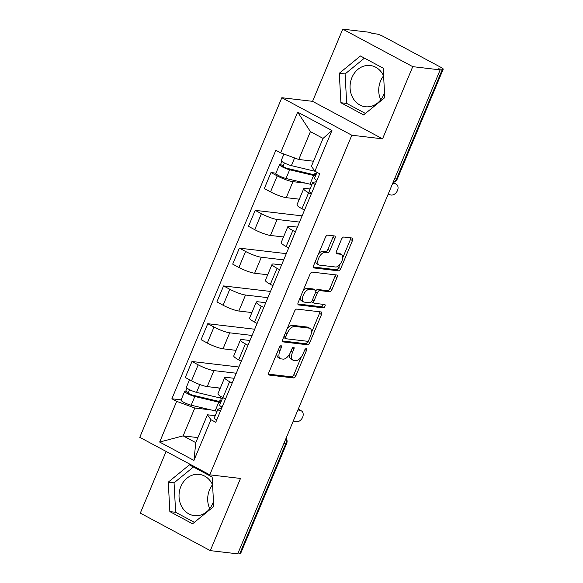 <?xml version="1.0" encoding="UTF-8"?>
<svg xmlns="http://www.w3.org/2000/svg" width="583" height="583" viewBox="0 0 583 583"><rect width="100%" height="100%" fill="white"/><g stroke="black" fill="none" stroke-linecap="round" stroke-linejoin="round"><path stroke-width="0.87" d="M281.079 345.726A1.829 0.904 118.2 0 0 279.432 347.279L268.865 372.537A2.616 1.29 118.2 0 0 268.989 375A2.616 1.29 118.2 0 0 269.222 375.073L293.57 377.937A2.616 1.29 118.2 0 0 295.916 375.722L306.483 350.456A1.829 0.904 118.2 0 0 306.403 348.736A1.829 0.904 118.2 0 0 306.235 348.678A1.829 0.904 118.2 0 0 304.588 350.237L303.226 353.502A8.366 4.132 118.2 0 1 295.712 360.6L293.686 360.367A8.366 4.132 118.2 0 1 292.914 360.126A8.366 4.132 118.2 0 1 292.542 352.249L293.905 348.977A1.829 0.904 118.2 0 0 293.825 347.257A1.829 0.904 118.2 0 0 293.657 347.206A1.829 0.904 118.2 0 0 292.01 348.758L290.647 352.023A8.366 4.132 118.2 0 1 283.134 359.128L281.108 358.888A8.366 4.132 118.2 0 1 280.336 358.647A8.366 4.132 118.2 0 1 279.964 350.769L281.327 347.497A1.829 0.904 118.2 0 0 281.246 345.777A1.829 0.904 118.2 0 0 281.079 345.726M209.712 508.675A20.769 17.723 96.7 0 1 209.537 489.851A20.769 17.723 96.7 0 1 212.533 484.713M213.473 501.446A20.769 17.723 96.7 0 1 212.708 503.537A20.769 17.723 96.7 0 1 194.365 515.634A20.769 17.723 96.7 0 1 180.876 486.484A20.769 17.723 96.7 0 1 199.218 474.387A20.769 17.723 96.7 0 1 212.569 484.801M380.75 99.795A20.769 17.723 96.7 0 1 380.575 80.964A20.769 17.723 96.7 0 1 383.57 75.834M384.51 92.566A20.769 17.723 96.7 0 1 383.745 94.657A20.769 17.723 96.7 0 1 365.41 106.755A20.769 17.723 96.7 0 1 351.913 77.597A20.769 17.723 96.7 0 1 370.256 65.5A20.769 17.723 96.7 0 1 383.607 75.921M334.948 238.491A2.616 1.29 118.2 0 0 334.824 236.028A2.616 1.29 118.2 0 0 334.584 235.955L327.755 235.153A2.616 1.29 118.2 0 0 325.409 237.368L313.676 265.425A2.616 1.29 118.2 0 0 313.792 267.889A2.616 1.29 118.2 0 0 314.033 267.961L338.373 270.825A2.616 1.29 118.2 0 0 340.72 268.603L352.46 240.553A2.616 1.29 118.2 0 0 352.343 238.09A2.616 1.29 118.2 0 0 352.103 238.017L343.853 237.041A2.616 1.29 118.2 0 0 341.507 239.263L336.478 251.273A2.616 1.29 118.2 0 0 336.602 253.729A2.616 1.29 118.2 0 0 336.843 253.809L340.931 254.29A6.989 3.454 118.2 0 1 341.572 254.487A6.989 3.454 118.2 0 1 341.616 261.68A6.989 3.454 118.2 0 1 335.611 267.007L319.586 265.127A6.989 3.454 118.2 0 1 318.945 264.922A6.989 3.454 118.2 0 1 318.894 257.73A6.989 3.454 118.2 0 1 324.906 252.403L327.573 252.716A2.616 1.29 118.2 0 0 329.92 250.501L334.948 238.491L332.9 237.398A2.616 1.29 118.2 0 0 333.221 235.794M351.826 135.227L382.55 138.841L412.749 66.651L440.165 69.88L237.718 553.85L210.295 550.629L240.495 478.446L209.763 474.832L351.826 135.227L281.829 97.725L139.774 437.33L209.763 474.832M296.827 309.099A2.616 1.29 118.2 0 0 294.481 311.315L282.74 339.372A2.616 1.29 118.2 0 0 282.857 341.835A2.616 1.29 118.2 0 0 283.098 341.908L307.445 344.772A2.616 1.29 118.2 0 0 309.792 342.549L321.524 314.492A2.616 1.29 118.2 0 0 321.408 312.029A2.616 1.29 118.2 0 0 321.167 311.956L296.827 309.099M298.204 302.402L309.945 274.345A2.616 1.29 118.2 0 1 312.291 272.123L336.639 274.987A2.616 1.29 118.2 0 1 336.872 275.059A2.616 1.29 118.2 0 1 336.996 277.523L331.967 289.532A2.616 1.29 118.2 0 1 329.621 291.748L319.754 290.589A2.616 1.29 118.2 0 0 317.4 292.804L314.069 300.77A2.616 1.29 118.2 0 0 314.193 303.233A2.616 1.29 118.2 0 0 314.426 303.306L324.709 304.515A1.829 0.904 118.2 0 1 324.877 304.566A1.829 0.904 118.2 0 1 324.891 306.454A1.829 0.904 118.2 0 1 323.317 307.846L298.569 304.938A2.616 1.29 118.2 0 1 298.328 304.865A2.616 1.29 118.2 0 1 298.204 302.402M412.749 66.651L342.753 29.15L370.176 32.371L372.216 33.464L376.487 33.967A5.327 0.882 22.7 0 1 383.322 36.481L441.069 67.424A5.327 0.882 22.7 0 1 443.226 69.151L397.329 178.886A5.327 0.882 -157.3 0 1 396.498 179.017L442.395 69.29A5.327 0.882 22.7 0 0 443.226 69.151M166.104 451.439L140.306 513.12L210.295 550.629M342.753 29.15L312.561 101.333L281.829 97.725M440.165 69.88L438.125 68.787L442.395 69.29M283.957 443.306L285.845 443.532A5.327 0.882 -157.3 0 0 286.676 443.401L240.779 553.129A5.327 0.882 -157.3 0 1 239.948 553.26L285.845 443.532A5.327 4.547 -83.3 0 0 285.845 438.795M238.053 553.034L239.948 553.26M232.172 383.046L229.607 381.676A12.25 2.033 -157.3 0 1 224.644 377.689L217.962 393.678A12.25 2.033 22.7 0 0 222.925 397.664L225.483 399.034M236.275 373.237L213.91 370.613A12.25 2.033 -157.3 0 1 198.184 364.834L191.494 380.823A12.25 2.033 22.7 0 0 207.22 386.595L220.279 388.132M191.494 380.823L185.27 377.485L191.96 361.504L238.877 367.013M224.644 377.689A12.25 2.033 -157.3 0 1 226.561 377.39L234.162 378.287M198.184 364.834L191.96 361.504M247.979 345.26L245.414 343.89A12.25 2.033 -157.3 0 1 240.451 339.904L233.768 355.892A12.25 2.033 22.7 0 0 238.731 359.871L241.289 361.249M254.684 329.227L207.767 323.711L201.077 339.7L207.3 343.037A12.25 2.033 22.7 0 0 223.027 348.809L236.086 350.347M240.451 339.904A12.25 2.033 -157.3 0 1 242.368 339.605L249.969 340.494M252.082 335.451L229.717 332.82A12.25 2.033 -157.3 0 1 213.99 327.048L207.767 323.711M263.786 307.474L261.22 306.097A12.25 2.033 -157.3 0 1 256.265 302.118L249.575 318.107A12.25 2.033 22.7 0 0 254.538 322.086L257.096 323.463M270.49 291.442L223.573 285.925L216.883 301.914L223.107 305.244A12.25 2.033 22.7 0 0 238.833 311.023L251.892 312.554M256.265 302.118A12.25 2.033 -157.3 0 1 258.174 301.812L265.775 302.708M267.889 297.665L245.523 295.034A12.25 2.033 -157.3 0 1 229.797 289.263L223.573 285.925M279.592 269.689L277.027 268.311A12.25 2.033 -157.3 0 1 272.072 264.332L265.382 280.314A12.25 2.033 22.7 0 0 270.344 284.3L272.902 285.67M286.297 253.649L239.38 248.139L232.69 264.128L238.913 267.459A12.25 2.033 22.7 0 0 254.64 273.238L267.699 274.768M272.072 264.332A12.25 2.033 -157.3 0 1 273.981 264.026L281.582 264.922M283.695 259.88L261.33 257.249A12.25 2.033 -157.3 0 1 245.603 251.47L239.38 248.139M295.399 231.896L292.834 230.525A12.25 2.033 -157.3 0 1 287.878 226.539L281.188 242.528A12.25 2.033 22.7 0 0 286.151 246.514L288.709 247.884M302.103 215.863L255.186 210.346L248.496 226.335L254.72 229.673A12.25 2.033 22.7 0 0 270.446 235.445L283.506 236.982M287.878 226.539A12.25 2.033 -157.3 0 1 289.787 226.24L297.396 227.13M299.502 222.087L277.136 219.463A12.25 2.033 -157.3 0 1 261.41 213.684L255.186 210.346M311.205 194.11L308.64 192.74A12.25 2.033 -157.3 0 1 303.685 188.754L296.995 204.742A12.25 2.033 22.7 0 0 301.958 208.721L304.515 210.099M275.956 173.144L270.993 172.561L264.303 188.549L270.534 191.887A12.25 2.033 22.7 0 0 286.253 197.659L299.312 199.197M303.685 188.754A12.25 2.033 -157.3 0 1 305.594 188.455L310.054 188.972M305.784 183.179L292.943 181.67A12.25 2.033 -157.3 0 1 277.216 175.898L270.993 172.561M210.937 409.907L194.795 408.013L183.142 435.865L195.793 442.643L207.446 414.79L215.207 415.701M197.907 437.6L183.142 435.865L159.655 442.052L176.678 401.359L194.795 408.013M207.446 414.79L210.959 419.724L193.935 460.417L159.655 442.052M280.634 152.826L297.658 112.133L331.946 130.505L314.922 171.198L311.409 166.264L323.062 138.404L310.411 131.627L298.758 159.48L280.634 152.826L275.839 150.261L171.883 398.787L176.678 401.359M210.959 419.724L215.754 422.296L319.717 173.77L314.922 171.198M189.417 464.862L168.268 482.148L169.857 511.612L192.594 523.796L213.742 506.51L212.154 477.047L189.417 464.862M382.55 138.841L312.561 101.333M360.454 55.983L339.306 73.261L340.895 102.732L363.632 114.917L384.78 97.631L383.191 68.167L360.454 55.983M298.758 159.48L313.516 161.221M181.116 399.872L171.883 398.787M193.935 460.417L195.793 442.643M323.062 138.404L331.946 130.505M310.411 131.627L297.658 112.133M193.41 467.005L174.055 482.826L175.643 512.289L194.387 522.332M174.055 482.826L168.268 482.148M175.643 512.289L169.857 511.612M364.448 58.125L345.092 73.946L346.681 103.41L365.424 113.452M345.092 73.946L339.306 73.261M346.681 103.41L340.895 102.732M276.94 353.24A8.366 4.132 118.2 0 0 278.295 357.554L280.336 358.647M289.613 354.078A8.366 4.132 118.2 0 0 290.873 359.033L292.914 360.126M268.544 374.14L291.529 376.844A2.616 1.29 118.2 0 0 293.876 374.629L301.265 356.956M311.417 332.696L319.484 313.399A2.616 1.29 118.2 0 0 319.805 311.796M282.42 340.975L305.405 343.679A2.616 1.29 118.2 0 0 307.751 341.456L307.897 341.113M285.728 336.981A1.829 0.904 118.2 0 0 285.808 338.701A1.829 0.904 118.2 0 0 285.983 338.752L307.35 341.266A1.829 0.904 118.2 0 0 308.99 339.714L310.433 336.267A8.366 4.132 118.2 0 0 310.054 328.382A8.366 4.132 118.2 0 0 309.289 328.149L294.685 326.429A8.366 4.132 118.2 0 0 287.171 333.534L285.728 336.981L284.103 336.107M283.564 337.397A1.829 0.904 118.2 0 0 283.768 337.608A1.829 0.904 118.2 0 0 283.943 337.659M310.054 328.382L308.013 327.289A8.366 4.132 118.2 0 0 307.248 327.056L309.289 328.149M287.084 328.987A8.366 4.132 118.2 0 1 292.644 325.336L307.248 327.056M315.818 290.859A2.616 1.29 118.2 0 1 317.713 289.496L327.58 290.655A2.616 1.29 118.2 0 0 329.927 288.439L334.955 276.429A2.616 1.29 118.2 0 0 335.276 274.826M311.723 301.404A2.616 1.29 118.2 0 0 312.145 302.14L314.193 303.233M297.884 304.005L321.277 306.753A1.829 0.904 118.2 0 0 322.45 306.009A1.829 0.904 118.2 0 0 323.142 304.333M309.507 289.387A6.989 3.454 118.2 0 0 303.495 294.714A6.989 3.454 118.2 0 0 303.546 301.907A6.989 3.454 118.2 0 0 304.188 302.103L309.828 302.766A2.616 1.29 118.2 0 0 312.175 300.551L315.512 292.586A2.616 1.29 118.2 0 0 315.388 290.123A2.616 1.29 118.2 0 0 315.155 290.05L309.507 289.387L307.467 288.293A6.989 3.454 118.2 0 0 302.847 291.303M300.362 297.25A6.989 3.454 118.2 0 0 301.506 300.813L303.546 301.907M315.388 290.123L313.348 289.03A2.616 1.29 118.2 0 0 313.115 288.957L315.155 290.05M307.467 288.293L313.115 288.957M318.405 254.115A6.989 3.454 118.2 0 1 322.865 251.309L325.533 251.623A2.616 1.29 118.2 0 0 327.879 249.407L332.9 237.398M315.738 260.492A6.989 3.454 118.2 0 0 316.897 263.829L318.945 264.922M341.572 254.487L339.532 253.394A6.989 3.454 118.2 0 0 338.891 253.197L340.931 254.29M336.158 252.876L338.891 253.197M342.731 257.824L350.419 239.46A2.616 1.29 118.2 0 0 350.74 237.857M313.355 267.029L336.333 269.732A2.616 1.29 118.2 0 0 338.679 267.51L340.064 264.201M222.422 398.459A15.974 2.653 -157.3 0 1 220.491 398.065L196.544 392.366A6.653 1.108 -157.3 0 1 189.766 389.787A6.653 1.108 -157.3 0 1 186.385 387.265L189.526 379.766M220.17 388.402L217.845 387.848M219.58 401.301L220.163 399.902A12.513 2.077 -157.3 0 1 220.673 400.936A12.513 2.077 -157.3 0 1 216.679 400.864L192.733 395.172A3.192 0.532 -157.3 0 1 189.482 393.933A3.192 0.532 -157.3 0 1 187.857 392.723A3.192 0.532 -157.3 0 1 188.36 392.643L189.592 389.692M220.163 399.902L221.613 400.397M220.702 402.576A15.974 2.653 -157.3 0 1 218.771 402.183L194.824 396.484A6.653 1.108 -157.3 0 1 188.047 393.904A6.653 1.108 -157.3 0 1 184.665 391.382A6.653 1.108 -157.3 0 1 185.707 391.222L186.997 388.125M217.051 411.292A15.974 2.653 -157.3 0 1 215.12 410.898L191.173 405.207A6.653 1.108 -157.3 0 1 184.396 402.627A6.653 1.108 -157.3 0 1 181.014 400.106L184.665 391.382M188.149 393.131L188.36 392.643L185.707 391.222M293.271 421.043L295.887 421.698A6.122 4.445 122.9 0 0 302.322 417.894A6.122 4.445 122.9 0 0 301.549 410.986A6.122 4.445 122.9 0 0 300.551 410.556L298.547 409.259A6.122 4.445 -57.1 0 1 299.545 409.689L301.549 410.986M221.533 408.486L218.239 409.033A6.653 1.108 22.7 0 0 217.925 409.208A6.653 1.108 22.7 0 0 220.381 411.241M217.925 409.208L214.282 417.931A6.653 1.108 22.7 0 0 216.73 419.957M222.786 397.591L219.653 405.09A6.653 1.108 22.7 0 0 222.101 407.123M297.928 409.9L300.551 410.556M315.053 171.271L291.383 165.638A6.653 1.108 -157.3 0 1 284.613 163.058A6.653 1.108 -157.3 0 1 281.232 160.544L283.95 154.043M313.479 161.309L312.685 161.119M314.419 174.579L315.009 173.173A12.513 2.077 -157.3 0 1 315.52 174.208A12.513 2.077 -157.3 0 1 311.519 174.142L287.572 168.443A3.192 0.532 -157.3 0 1 284.322 167.204A3.192 0.532 -157.3 0 1 282.697 165.995A3.192 0.532 -157.3 0 1 283.2 165.915L284.431 162.97M315.009 173.173L316.452 173.668M315.541 175.847A15.974 2.653 -157.3 0 1 313.61 175.454L289.664 169.755A6.653 1.108 -157.3 0 1 282.886 167.175A6.653 1.108 -157.3 0 1 279.505 164.661A6.653 1.108 -157.3 0 1 280.547 164.493L281.844 161.396M311.898 184.571A15.974 2.653 -157.3 0 1 309.959 184.177L286.013 178.478A6.653 1.108 -157.3 0 1 279.242 175.898A6.653 1.108 -157.3 0 1 275.861 173.377L279.505 164.661M282.995 166.403L283.2 165.915L280.547 164.493M388.11 194.321L390.734 194.97A6.122 4.445 122.9 0 0 397.169 191.173A6.122 4.445 122.9 0 0 396.389 184.257A6.122 4.445 122.9 0 0 395.391 183.827L393.394 182.537A6.122 4.445 -57.1 0 1 394.385 182.967L396.389 184.257M316.372 181.758L313.078 182.304A6.653 1.108 22.7 0 0 312.765 182.479A6.653 1.108 22.7 0 0 315.221 184.512M312.765 182.479L309.121 191.202A6.653 1.108 22.7 0 0 311.57 193.235M317.021 172.32L314.492 178.362A6.653 1.108 22.7 0 0 316.941 180.395M392.774 183.179L395.391 183.827M261.41 213.684L254.72 229.673M245.603 251.47L238.913 267.459M229.797 289.263L223.107 305.244M213.99 327.048L207.3 343.037M277.216 175.898L270.534 191.887M292.943 181.67L286.253 197.659M277.136 219.463L270.446 235.445M292.834 230.525L286.151 246.514M261.33 257.249L254.64 273.238M277.027 268.311L270.344 284.3M245.523 295.034L238.833 311.023M261.22 306.097L254.538 322.086M229.717 332.82L223.027 348.809M245.414 343.89L238.731 359.871M213.91 370.613L207.22 386.595M229.607 381.676L222.925 397.664M308.64 192.74L301.958 208.721M394.604 178.792L396.498 179.017A5.327 4.547 -83.3 0 1 393.255 182.013M278.339 349.902L279.964 350.769M292.345 348.138L293.905 348.977M290.917 351.374L292.542 352.249M304.924 349.618L306.483 350.456M293.876 374.629L295.916 375.722M291.529 376.844L293.57 377.937M268.792 374.84L269.222 375.073M279.767 346.659L281.327 347.497M319.484 313.399L321.524 314.492M307.751 341.456L309.792 342.549M305.405 343.679L307.445 344.772M282.668 341.674L283.098 341.908M292.644 325.336L294.685 326.429M285.546 332.66L287.171 333.534M334.955 276.429L336.996 277.523M329.927 288.439L331.967 289.532M327.58 290.655L329.621 291.748M317.713 289.496L319.754 290.589M315.731 291.915L317.4 292.804M312.452 299.902L314.069 300.77M321.277 306.753L323.317 307.846M298.132 304.705L298.569 304.938M327.879 249.407L329.92 250.501M325.533 251.623L327.573 252.716M322.865 251.309L324.906 252.403M336.406 253.576L336.843 253.809M350.419 239.46L352.46 240.553M338.679 267.51L340.72 268.603M336.333 269.732L338.373 270.825M313.596 267.728L314.033 267.961M220.491 398.065L221.095 396.622M196.544 392.366L199.823 384.532M215.12 410.898L218.771 402.183M191.173 405.207L194.824 396.484M291.383 165.638L294.597 157.957M309.959 184.177L313.61 175.454M286.013 178.478L289.664 169.755M393.226 182.093A5.327 5.327 0 0 0 397.329 178.886M286.676 443.401A5.327 5.327 0 0 0 286.085 438.227M283.768 337.608L285.808 338.701M221.249 408.53L221.89 407.007M316.095 181.809L316.729 180.278"/></g></svg>
